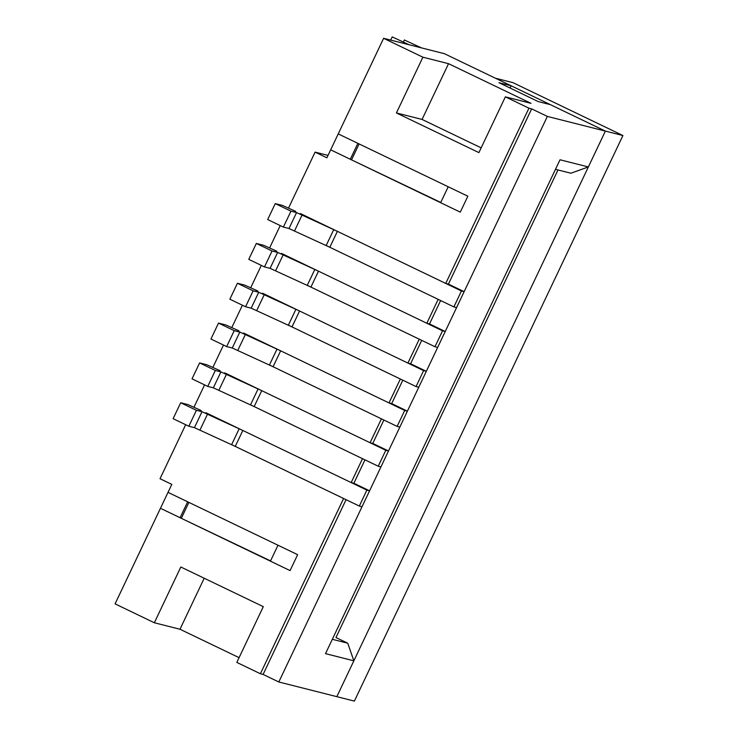 <?xml version="1.0" encoding="UTF-8"?>
<svg xmlns="http://www.w3.org/2000/svg" width="738" height="738" viewBox="0 0 738 738"><rect width="100%" height="100%" fill="white"/><g stroke="black" fill="none" stroke-linecap="round" stroke-linejoin="round"><path stroke-width="1.11" d="M300.412 213.55L445.734 283.429L448.427 284.112L464.137 291.667L456.573 307.598L453.879 306.916L329.831 247.267L288.992 228.512L296.556 212.581L290.956 211.16L275.246 203.614L282.516 205.45L295.689 211.372M288.992 228.512L283.392 227.092L267.682 219.546L275.246 203.614M296.556 212.581L337.395 231.335L461.444 290.984L464.137 291.667M453.879 306.916L461.444 290.984M283.392 227.092L290.956 211.16M281.492 253.383L426.822 323.253L429.516 323.936L445.226 331.491L437.662 347.423L434.968 346.74L310.919 287.091L270.08 268.337L277.645 252.405L272.045 250.994L256.335 243.439L263.604 245.274L276.778 251.197M270.08 268.337L264.481 266.925L248.771 259.37L256.335 243.439M277.645 252.405L318.484 271.169L442.532 330.809L445.226 331.491M434.968 346.74L442.532 330.809M264.481 266.925L272.045 250.994M262.58 293.207L407.911 363.087L410.605 363.769L426.315 371.315L418.75 387.247L416.057 386.564L291.999 326.925L251.169 308.17L258.734 292.239L253.134 290.818L237.424 283.263L244.693 285.108L257.866 291.03M251.169 308.17L245.569 306.75L229.859 299.194L237.424 283.263M258.734 292.239L299.563 310.993L423.621 370.633L426.315 371.315M416.057 386.564L423.621 370.633M245.569 306.75L253.134 290.818M243.669 333.041L388.991 402.911L391.694 403.594L407.404 411.149L399.839 427.081L397.136 426.398L273.088 366.749L232.258 347.995L239.822 332.063L234.223 330.652L218.513 323.096L225.782 324.932L238.955 330.855M232.258 347.995L226.658 346.583L210.948 339.028L218.513 323.096M239.822 332.063L280.652 350.818L404.71 410.466L407.404 411.149M397.136 426.398L404.71 410.466M226.658 346.583L234.223 330.652M224.758 372.865L370.079 442.735L372.782 443.418L388.492 450.973L380.928 466.905L378.225 466.222L254.176 406.583L213.347 387.828L220.911 371.897L215.311 370.476L199.601 362.921L206.861 364.766L220.044 370.688M213.347 387.828L207.747 386.408L192.037 378.852L199.601 362.921M220.911 371.897L261.741 390.651L385.789 450.291L388.492 450.973M378.225 466.222L385.789 450.291M207.747 386.408L215.311 370.476M205.847 412.699L351.168 482.569L353.871 483.252L369.581 490.807L362.017 506.738L359.314 506.056L235.265 446.407L194.435 427.653L202 411.721L196.4 410.31L180.69 402.754L187.95 404.59L201.133 410.512M194.435 427.653L188.836 426.241L173.126 418.686L180.69 402.754M202 411.721L242.83 430.475L366.878 490.124L369.581 490.807M359.314 506.056L366.878 490.124M188.836 426.241L196.4 410.31M392.201 36.9L409.258 44.797L392.201 36.9L390.688 40.092M404.35 39.972L421.407 47.869L404.35 39.972A35.286 5.461 -64.3 0 1 403.391 41.974M445.734 283.429L528.943 108.182L505.373 96.853L478.897 152.609L396.417 112.951L422.892 57.195L383.622 38.311L330.67 149.832L460.281 212.147L440.641 202.701L448.206 186.769L467.846 196.216L460.281 212.147L467.846 196.216L338.235 133.901L357.865 143.338L350.301 159.27L440.761 202.452M328.023 155.395L315.098 152.129L326.888 157.794L330.67 149.832L350.301 159.27M359.102 143.928L351.657 159.611M185.672 424.71L160.026 478.722L171.806 484.386L160.46 508.288L290.071 570.603L270.431 561.157L277.995 545.225L297.635 554.672L290.071 570.603L297.635 554.672L168.024 492.357L187.664 501.794L180.1 517.725L270.551 560.908M239.084 657.659L179.989 629.246L154.343 622.761L115.073 603.869L160.46 508.288L180.1 517.725M188.891 502.384L181.447 518.067M383.622 38.311L444.35 53.671L511.12 85.774L498.971 82.702L538.251 101.586L550.4 104.658L605.381 131.096L588.361 166.945L560.022 159.777L325.513 653.647L353.853 660.814L336.832 696.663L278.807 681.986L263.097 674.431L260.394 673.748L343.604 498.501L231.621 444.654M351.168 482.569L362.515 458.667L250.533 404.83M370.079 442.735L381.426 418.843L269.444 365.006M388.991 402.911L400.347 379.018L288.364 325.172M407.911 363.087L419.258 339.185L307.276 285.348M426.822 323.253L438.169 299.36L326.187 245.514M315.098 152.129L288.54 208.061M280.228 225.57L269.628 247.894M261.317 265.403L250.717 287.719M242.405 305.228L231.806 327.552M223.494 345.061L212.895 367.376M204.583 384.885L193.983 407.201M154.343 622.761L180.819 566.996L263.3 606.654L236.824 662.41L260.394 673.748M353.853 660.814L347.746 643.204L332.331 639.302M510.05 88.025L511.12 85.774M622.927 135.534L512.956 82.656L495.41 78.219L605.381 131.096L336.832 696.663L354.378 701.1L622.927 135.534L547.356 116.419L278.807 681.986M557.983 169.961L335.965 637.54L347.746 643.204M353.871 483.252L364.978 459.857M448.427 284.112L531.646 108.864L547.356 116.419M429.516 323.936L440.623 300.541M410.605 363.769L421.712 340.366M391.694 403.594L402.8 380.199M372.782 443.418L383.889 420.023M263.097 674.431L346.067 499.681M528.943 108.182L531.646 108.864M481.158 147.858L422.062 119.436L448.538 63.68L422.892 57.195M448.538 63.68L531.019 103.338L505.373 96.853M422.062 119.436L396.417 112.951M555.483 169.325L570.908 173.227L588.361 166.945M179.989 629.246L204.205 578.241M329.831 247.267L337.395 231.335M326.168 245.542L333.733 229.61M294.536 230.902L302.11 214.97M310.919 287.091L318.484 271.169M307.257 285.366L314.822 269.444M275.625 270.735L283.189 254.804M291.999 326.925L299.563 310.993M288.346 325.2L295.91 309.268M256.713 310.56L264.278 294.628M273.088 366.749L280.652 350.818M269.435 365.024L276.999 349.092M237.802 350.393L245.367 334.462M254.176 406.583L261.741 390.651M250.523 404.858L258.088 388.926M218.891 390.217L226.455 374.286M235.265 446.407L242.83 430.475M231.612 444.682L239.177 428.75M199.98 430.042L207.544 414.11"/></g></svg>
